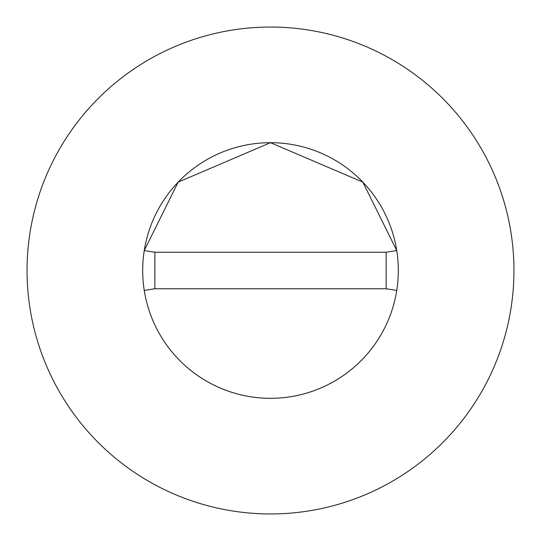 <?xml version="1.0" encoding="UTF-8"?>
<svg xmlns="http://www.w3.org/2000/svg" width="541" height="541" viewBox="0 0 541 541"><rect width="100%" height="100%" fill="white"/><g stroke="black" fill="none" stroke-linecap="round" stroke-linejoin="round"><path stroke-width="0.41" stroke-dasharray="2.71 2.03" d="M513.95 270.5A243.45 243.45 0 0 0 270.5 27.05A243.45 243.45 0 0 0 27.05 270.5A243.45 243.45 0 0 0 270.5 513.95A243.45 243.45 0 0 0 513.95 270.5M154.861 288.759L386.139 288.759L386.139 252.241L154.861 252.241L154.861 288.759"/><path stroke-width="0.81" d="M398.311 270.5A127.811 127.811 0 0 0 396.749 250.564L362.855 182.148L270.5 142.689L178.145 182.148L144.244 250.564A127.811 127.811 0 0 0 270.5 398.311A127.811 127.811 0 0 0 398.311 270.5A127.811 127.811 0 0 0 270.5 142.689A127.811 127.811 0 0 0 144.251 290.436A127.811 127.811 0 0 0 396.749 290.436A127.811 127.811 0 0 0 398.311 270.5M513.95 270.5A243.45 243.45 0 0 0 270.5 27.05A243.45 243.45 0 0 0 27.05 270.5A243.45 243.45 0 0 0 270.5 513.95A243.45 243.45 0 0 0 513.95 270.5M396.749 290.436L386.139 288.759L386.139 252.241L154.861 252.241L154.861 288.759L144.251 290.436M396.749 250.564L386.139 252.241M144.251 250.564L154.861 252.241M154.861 288.759L386.139 288.759"/></g></svg>
